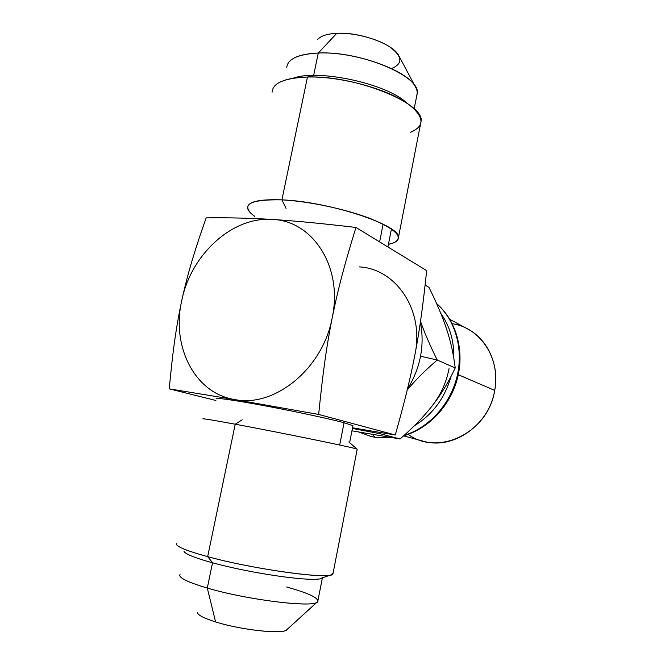 <?xml version="1.0" encoding="UTF-8"?>
<svg xmlns="http://www.w3.org/2000/svg" width="665" height="665" viewBox="0 0 665 665"><rect width="100%" height="100%" fill="white"/><g stroke="black" fill="none" stroke-linecap="round" stroke-linejoin="round"><path stroke-width="1" d="M426.664 270.638L355.966 227.447C320.522 223.365 297.646 221.079 272.293 219.45C249.383 218.078 227.339 217.563 206.158 217.879C227.339 217.563 249.383 218.078 272.293 219.45C232.268 216.349 191.021 254.562 181.803 300.339C171.105 345.875 194.404 393.306 234.712 399.557L169.251 388.859L215.884 400.48L169.251 388.859C172.725 351.586 175.909 328.236 181.803 300.339C187.954 272.6 194.562 250.796 206.158 217.879C194.562 250.796 187.954 272.6 181.803 300.339C171.105 345.875 194.404 393.306 234.712 399.557C274.421 407.903 323.024 368.684 332.209 317.704C326.232 348.219 322.766 373.78 318.66 414.445L234.712 399.557L169.251 388.859C172.725 351.586 175.909 328.236 181.803 300.339C191.021 254.562 232.268 216.349 272.293 219.45C297.646 221.079 320.522 223.365 355.966 227.447C344.844 263.465 338.41 287.33 332.209 317.704C343.207 266.914 312.567 220.514 272.293 219.45C312.567 220.514 343.207 266.914 332.209 317.704C326.232 348.219 322.766 373.78 318.66 414.445L395.276 434.985L318.66 414.445L234.712 399.557C274.421 407.903 323.024 368.684 332.209 317.704C338.41 287.33 344.844 263.465 355.966 227.447L426.664 270.638C422.948 305.85 420.031 327.438 415.101 353.83C420.031 327.438 422.948 305.85 426.664 270.638M352.533 427.811L395.276 434.985C404.81 401.07 409.981 380.181 415.101 353.83C424.22 309.981 395.983 268.818 359.266 266.889C395.983 268.818 424.22 309.981 415.101 353.83C409.981 380.181 404.81 401.07 395.276 434.985L352.533 427.811M420.347 322.483C422.616 333.406 422.674 344.645 420.529 356.199C418.26 367.928 413.913 378.834 407.487 388.909C413.913 378.834 418.26 367.928 420.529 356.199L437.229 360.023L455.217 367.994C453.588 354.47 450.762 341.652 446.739 329.549C442.832 317.471 436.897 303.398 428.95 287.322L425.101 285.086L428.95 287.322C436.897 303.398 442.832 317.471 446.739 329.549C450.762 341.652 453.588 354.47 455.217 367.994L437.229 360.023C425.284 370.272 415.351 380.181 407.429 389.748C415.351 380.181 425.284 370.272 437.229 360.023L420.529 356.199C422.674 344.645 422.616 333.406 420.347 322.483M449.041 368.626C446.414 382.259 440.903 394.536 432.491 405.467C440.82 394.877 448.401 382.383 455.217 367.994C448.401 382.383 440.82 394.877 432.491 405.467C424.287 416.115 413.48 427.287 400.081 438.967L380.289 433.763L400.081 438.967C413.48 427.287 424.287 416.115 432.491 405.467C440.903 394.536 446.414 382.259 449.041 368.626M420.513 321.353C424.42 332.533 429.989 345.426 437.229 360.023C429.989 345.426 424.42 332.533 420.513 321.353M351.943 430.829L400.081 438.967L351.943 430.829M380.289 433.763L352.408 428.451L380.289 433.763M451.07 376.348C444.835 398.152 432.591 414.628 414.328 425.783C432.591 414.628 444.835 398.152 451.07 376.348M453.779 357.994C454.145 340.921 449.814 326.05 440.787 313.381C449.814 326.05 454.145 340.921 453.779 357.994M408.202 434.312C438.044 456.797 488.368 432.691 494.702 390.413L458.293 374.703L494.702 390.413C489.207 425.301 452.774 450.28 423.081 441.144L403.589 435.866M449.881 319.383L467.778 329.025C487.819 339.449 499.531 365.226 494.702 390.413C501.019 358.668 480.296 327.571 452.283 323.747M202.958 418.958C201.67 418.26 212.426 420.006 235.227 424.212L242.193 419.798L235.227 424.212C213.016 420.114 202.227 418.343 202.858 418.908M357.188 449.357L357.097 449.166C356.515 448.16 282.243 432.89 235.227 424.212L207.663 556.647C184.978 550.362 174.637 545.899 176.657 543.247M176.541 544.627C178.494 547.486 188.868 551.493 207.663 556.647L212.551 562.698L207.663 556.647L235.227 424.212C282.957 433.023 358.086 448.484 357.213 449.224L332.941 573.903C332.525 579.98 255.21 569.764 207.663 556.647C250.597 568.475 321.436 578.683 330.912 574.917L333.115 573.014M179.716 575.283C179.941 578.425 189.126 582.681 207.289 588.051L212.526 562.814L207.289 588.051C187.256 582.083 178.17 577.561 180.032 574.485M322.309 578.292L317.762 601.509C316.897 608.251 248.91 600.412 207.289 588.051L215.618 621.941C203.964 618.267 197.921 615.158 197.488 612.606M215.618 621.941L207.289 588.051C246.69 599.739 311.586 607.768 316.972 602.216L286.44 630.054C281.769 634.418 240.639 629.88 215.618 621.941C242.043 630.337 285.293 634.676 287.081 629.472M317.646 39.41C320.921 35.852 327.305 33.815 336.798 33.3C353.938 32.485 377.512 38.645 390.106 47.132C402.574 56.608 403.048 63.757 391.51 68.57M286.756 67.68C287.43 59.069 297.937 54.189 318.286 53.034L336.798 33.3L318.286 53.034C303.464 53.699 293.731 56.633 289.092 61.845M416.722 95.868C417.728 93.067 417.246 89.983 415.276 86.6C407.163 70.058 354.171 51.163 318.286 53.034L313.639 75.428L318.286 53.034C360.43 50.715 420.879 76.409 417.229 93.283L414.17 108.885M272.118 92.136C272.675 83.042 284.454 78.013 307.471 77.032L313.564 75.768L307.471 77.032C298.419 77.24 290.946 78.27 285.044 80.124M410.33 132.36C425.06 126.267 424.494 116.932 408.634 104.372C388.476 89.235 340.181 75.976 307.471 77.032L281.91 199.866C258.968 199.051 247.53 201.744 247.613 207.929C247.92 210.456 250.273 213.249 254.687 216.3M254.653 216.466L252.825 214.928C240.73 204.305 250.431 199.284 281.91 199.866L286.058 208.386L281.91 199.866L307.471 77.032C355.567 75.095 425.151 103.582 421.045 121.354L398.435 237.521C401.419 225.643 329.898 201.636 281.91 199.866C308.893 201.187 347.088 209.392 371.519 219.051C396.298 229.575 403.821 237.438 394.096 242.642L388.535 244.329M316.972 602.216C320.314 598.675 310.198 593.604 286.632 587.004M336.798 33.3C359.657 31.87 392.824 43.907 398.584 55.286L415.276 86.6M388.426 244.346C395.11 242.999 398.443 240.722 398.435 237.521M372.716 434.561L374.919 437.279L370.779 436.39L375.068 437.312L372.716 434.561M436.614 303.589C455.259 319.815 463.746 348.984 457.013 376.706C450.272 404.411 428.883 427.853 404.137 435.375C428.883 427.853 450.272 404.411 457.013 376.706C463.746 348.984 455.259 319.815 436.614 303.589M392.475 437.811L374.919 437.279L392.475 437.811M375.201 437.329L370.779 436.39L359.225 432.159M379.632 241.902L383.115 224.172L379.632 241.902M293.024 78.27C318.294 68.645 387.978 83.998 406.897 103.166M323.24 577.544L323.223 577.652C322.375 578.741 319.059 579.298 313.281 579.323C297.895 579.398 264.038 574.66 234.122 568.06C204.147 561.468 183.631 554.294 184.014 551.027M216.233 398.834C214.188 397.296 233.98 400.047 264.296 405.7C294.545 411.327 329.217 418.759 344.071 422.724L339.69 445.035L344.071 422.724L352.957 425.658L349.632 442.632M357.097 449.166L348.826 441.926M320.522 578.475L330.912 574.917M406.772 103.083L401.86 99.675M388.418 244.363L394.096 242.642M375.043 437.312L392.924 437.878M403.713 435.758C429.075 428.568 450.795 405.226 457.661 377.454C464.519 349.682 455.899 320.098 436.573 303.506M391.427 229.009L387.911 246.964"/></g></svg>
